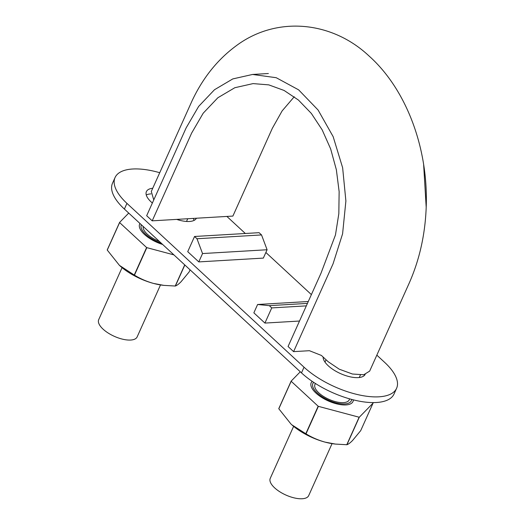 <?xml version="1.0" encoding="UTF-8"?>
<svg xmlns="http://www.w3.org/2000/svg" width="525" height="525" viewBox="0 0 525 525"><rect width="100%" height="100%" fill="white"/><g stroke="black" fill="none" stroke-linecap="round" stroke-linejoin="round"><path stroke-width="0.79" d="M153.759 199.94L151.292 191.474L192.294 100.334C203.011 77.779 217.468 59.732 235.666 46.193C275.855 15.717 331.459 20.738 368.878 55.847C406.068 88.981 427.763 147.02 426.293 204.258C425.578 232.969 419.764 259.527 408.837 283.94L369.659 371.116L363.746 374.752L352.439 374.023L339.242 369.187L328.178 361.712L321.398 355.438L309.409 350.7L293.593 351.632L288.061 346.513L320.992 273.23L335.462 234.951L338.828 213.682L339.137 191.618L336.361 169.772L330.665 148.936L322.173 129.859L311.325 113.407L298.43 100.039L284.091 90.457L268.774 84.873L253.083 83.6L234.826 87.721L217.862 97.748L203.201 113.203L191.638 133.081L152.204 220.835L232.89 216.077L272.363 128.251L282.128 110.906L294.243 96.751M152.204 220.835L146.665 215.716L186.139 127.89L198.66 106.398L214.489 89.736L232.785 78.921L252.551 74.458L276.216 77.707L298.633 89.854L318.091 110.027L333.158 136.657L342.641 167.77L345.89 200.996L342.589 233.822L333.067 263.806L293.593 351.632M423.642 164.627L426.202 207.362M143.187 226.459A18.782 7.868 24.2 0 0 147.315 234.216A18.782 7.868 24.2 0 0 159.442 241.493M161.28 243.2A21.072 8.827 -155.8 0 1 141.33 224.798A21.072 8.827 -155.8 0 1 141.35 224.759M315.4 383.473L314.974 384.431A18.782 7.868 24.2 0 0 318.865 392.91A18.782 7.868 24.2 0 0 336.577 401.927A18.782 7.868 24.2 0 0 349.23 399.833L349.663 398.869M160.506 284.931L137.143 336.912A21.072 8.827 -155.8 0 1 130.653 340.049A21.072 8.827 -155.8 0 1 108.137 333.007A21.072 8.827 -155.8 0 1 98.707 319.64L122.069 267.652M332.056 443.625L308.693 495.613A21.072 8.827 -155.8 0 1 302.203 498.75A21.072 8.827 -155.8 0 1 279.687 491.708A21.072 8.827 -155.8 0 1 270.257 478.341L293.619 426.352M351.645 399.42A21.072 8.827 -155.8 0 1 351.317 400.772A21.072 8.827 -155.8 0 1 344.827 403.909A21.072 8.827 -155.8 0 1 322.317 396.861A21.072 8.827 -155.8 0 1 312.88 383.493A21.072 8.827 -155.8 0 1 313.674 382.351M159.718 172.712A57.258 23.986 24.2 0 0 132.7 169.004A57.258 23.986 24.2 0 0 115.067 177.529L112.507 183.218A57.258 23.986 24.2 0 0 124.386 209.068L301.475 372.888A57.258 23.986 24.2 0 0 376.405 402.504A57.258 23.986 24.2 0 0 394.045 393.98L396.598 388.29A57.258 23.986 24.2 0 0 384.72 362.44L376.838 355.143M193.252 218.413A22.903 9.594 -155.8 0 1 194.066 220.402M146.258 194.965A22.903 9.594 -155.8 0 1 150.918 193.889M202.545 253.555L196.987 238.75L194.545 236.486L187.727 251.665L198.791 261.903L202.545 253.555L267.094 249.749L261.535 234.938L196.987 238.75M267.094 249.749L263.347 258.097L198.791 261.903M261.535 234.938L259.094 232.68L194.545 236.486M115.067 177.529A57.258 23.986 24.2 0 0 126.945 203.378L304.034 367.198A57.258 23.986 24.2 0 0 378.965 396.815A57.258 23.986 24.2 0 0 396.598 388.29M311.391 294.604L265.867 252.486M245.332 233.494L226.885 216.431M323.124 357.033A22.903 9.594 24.2 0 0 335.331 370.932A22.903 9.594 24.2 0 0 358.214 377.613A22.903 9.594 24.2 0 0 365.157 374.437M152.736 188.258A22.903 9.594 24.2 0 0 146.403 191.612A22.903 9.594 24.2 0 0 151.154 201.948L152.355 203.063M176.682 219.391A22.903 9.594 24.2 0 0 196.402 218.229M299.506 321.037L264.922 323.078L271.74 307.906L269.299 305.648L257.604 304.493L253.857 312.841L264.922 323.078M308.287 301.507L257.604 304.493M307.44 303.397L269.299 305.648M306.331 305.865L271.74 307.906M128.723 213.084L119.575 222.449L107.218 249.946A44.888 18.802 24.2 0 0 107.257 250.071L119.47 265.401A38.935 16.308 24.2 0 0 120.212 266.07A38.935 16.308 24.2 0 0 153.556 283.434C146.652 281.505 140.287 278.742 134.459 275.146L146.816 247.649L173.9 254.874M184.721 264.882L175.219 286.027A44.888 18.802 24.2 0 0 175.389 286.013L184.839 264.987M175.219 286.027L163.866 285.377L153.556 283.434A38.935 16.308 24.2 0 0 162.921 285.265L163.866 285.377M190.089 269.85L189.157 271.924L180.994 281.813C178.684 284.143 176.813 285.541 175.389 286.013M162.658 244.473A22.903 9.594 -155.8 0 1 140.201 229.143A22.903 9.594 -155.8 0 1 139.965 223.479M146.816 247.649A44.888 18.802 -155.8 0 1 146.606 247.537L119.615 222.567A44.888 18.802 -155.8 0 1 119.575 222.449M146.606 247.537L134.249 275.041A44.888 18.802 24.2 0 0 134.459 275.146M134.249 275.041L119.47 265.401M119.615 222.567L107.257 250.071M300.28 371.785L291.132 381.143L278.768 408.647A44.888 18.802 24.2 0 0 278.808 408.765L291.027 424.102A38.935 16.308 24.2 0 0 291.762 424.771L291.027 424.102M278.808 408.765L291.172 381.268L318.163 406.232L305.799 433.735L291.756 424.764A38.935 16.308 24.2 0 0 325.113 442.135C318.202 440.206 311.837 437.443 306.009 433.847L318.373 406.343L359.133 417.224L346.776 444.727A44.888 18.802 24.2 0 0 346.94 444.714L359.303 417.211A44.888 18.802 -155.8 0 1 359.133 417.224M346.776 444.727L335.423 444.078L325.113 442.135A38.935 16.308 24.2 0 0 334.478 443.966L335.423 444.078M359.303 417.211L373.072 403.121L360.714 430.625L352.544 440.514C350.234 442.837 348.364 444.242 346.94 444.714M353.358 399.86A22.903 9.594 -155.8 0 1 348.823 404.499A22.903 9.594 -155.8 0 1 328.171 400.883A22.903 9.594 -155.8 0 1 311.752 387.837A22.903 9.594 -155.8 0 1 312.211 381.367M372.586 402.59L373.032 402.997A44.888 18.802 -155.8 0 1 373.072 403.121M124.386 209.068L126.945 203.378M301.475 372.888L304.034 367.198M252.551 74.458L268.367 73.52M187.74 218.741L186.519 221.452M326.064 359.756L324.995 362.125M360.38 375.014L359.258 377.521"/></g></svg>
